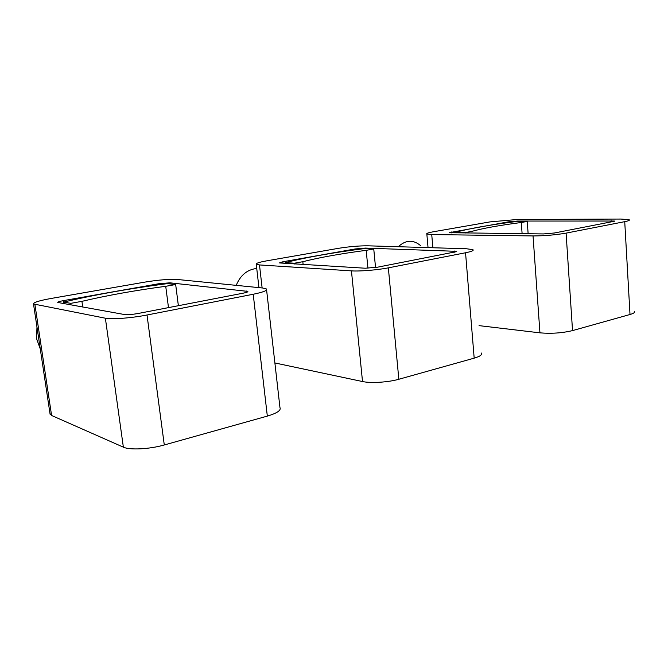 <?xml version="1.0" encoding="UTF-8"?>
<svg xmlns="http://www.w3.org/2000/svg" width="668" height="668" viewBox="0 0 668 668"><rect width="100%" height="100%" fill="white"/><g stroke="black" fill="none" stroke-linecap="round" stroke-linejoin="round"><path stroke-width="1" d="M355.359 249.782L355.276 248.955L282.856 261.781L279.449 262.933L365.237 268.219L377.395 267.217L456.712 251.602M236.23 285.353C240.438 275.158 247.277 269.53 256.746 268.469M465.546 252.763L388.342 267.851C377.579 270.006 359.609 271.467 351.443 270.874L259.493 264.937L256.261 264.294C255.594 263.367 259.075 262.223 266.699 260.846L338.233 248.362C349.189 246.601 359.067 245.757 367.893 245.816L466.431 248.755L472.902 249.648C474.08 250.492 471.625 251.535 465.546 252.763L474.18 358.157C480.117 356.411 482.471 354.691 481.252 352.996M388.342 267.851L398.838 379.265C388.35 382.305 370.665 383.399 362.515 381.537L274.89 362.958M355.276 248.955L365.396 248.087L456.687 251.327M398.838 379.265L474.18 358.157M285.261 263.434L285.178 262.666C305.76 257.414 332.021 252.738 363.968 248.646L373.754 248.972L366.189 250.333L367.934 268.235M375.541 267.534L373.754 248.972M366.189 250.333C340.563 253.706 319.446 257.497 302.821 261.706L303.122 264.503M302.821 261.706L294.446 263.209L294.53 263.985M285.178 262.666L294.446 263.209M508.331 222.553L508.281 221.868L449.213 232.698L543.468 233.934L554.365 232.998L614.426 221.242M398.27 246.717C405.852 239.762 413.358 239.453 420.79 245.799M624.73 221.659L566.088 233.124C555.517 234.952 544.504 235.896 533.039 235.938L431.728 234.551L426.844 234.009C426.142 233.416 428.322 232.673 433.382 231.763L489.945 221.901L517.065 219.505L620.822 219.054L629.147 219.714C630.091 220.231 628.613 220.883 624.73 221.659L630.007 314.503C633.823 313.392 635.251 312.307 634.291 311.246M566.088 233.124L572.534 330.602C562.164 333.065 551.3 333.816 539.944 332.848L479.04 325.633M508.281 221.868L517.516 221.05L614.418 221.033M572.534 330.602L630.007 314.503M454.991 232.932L454.958 232.456C468.811 228.581 489.427 224.907 516.79 221.45L527.252 221.425L521.299 222.494L522.109 233.691M528.137 233.758L527.252 221.425M465.237 233.049L465.195 232.564L471.708 231.395C482.989 228.289 499.522 225.325 521.299 222.494M454.958 232.456L465.195 232.564M158.9 284.752L158.767 283.741L63.577 300.6C59.577 301.343 57.64 301.961 57.757 302.462L124.473 314.536C127.621 314.887 132.189 314.528 138.167 313.476L243.294 293.152C246.684 292.459 248.187 291.874 247.803 291.382L247.845 291.691M40.264 348.905L36.523 338.534L36.974 327.044M253.214 294.254L147.018 315.004C131.922 318.018 111.589 319.563 105.377 318.21L33.5 303.973C33.283 302.47 39.161 300.633 51.152 298.454L144.53 282.163C158.366 279.917 169.254 279.015 177.17 279.458L262.499 287.983L266.482 288.985C267.726 290.421 263.301 292.183 253.214 294.254L267.325 416.106C277.111 413.175 281.328 410.311 279.95 407.522L266.59 289.937M147.018 315.004L164.286 444.971C149.665 449.188 129.692 450.232 123.363 447.159L51.586 415.471L49.975 413.492M158.767 283.741L169.931 282.823L247.803 291.382M164.286 444.971L267.325 416.106M63.836 303.656L63.602 302.095C94.622 294.747 129.225 288.593 167.409 283.624L175.667 284.526L165.731 286.305L168.486 307.614M178.373 305.702L175.667 284.526M165.731 286.305C134.811 290.446 106.872 295.465 81.922 301.343L82.732 307.046M81.922 301.343L70.758 303.347L70.983 304.942M63.602 302.095L70.758 303.347M351.443 270.874L362.515 381.537M262.123 287.941L259.493 264.937M283.023 263.301L282.856 261.781M454.607 251.026L454.708 252.262M365.454 248.696L365.396 248.087M533.039 235.938L539.944 332.848M432.881 247.753L431.728 234.551M451.409 232.89L451.334 231.946M611.704 220.807L611.771 221.901M105.377 318.21L123.363 447.159M51.586 415.471L34.92 304.541M63.786 302.045L63.577 300.6M246.55 291.048L246.692 292.292M170.073 283.908L169.931 282.823M256.261 264.294L258.942 287.624M426.844 234.009L428.038 247.611M33.5 303.973L50.1 414.285"/></g></svg>
